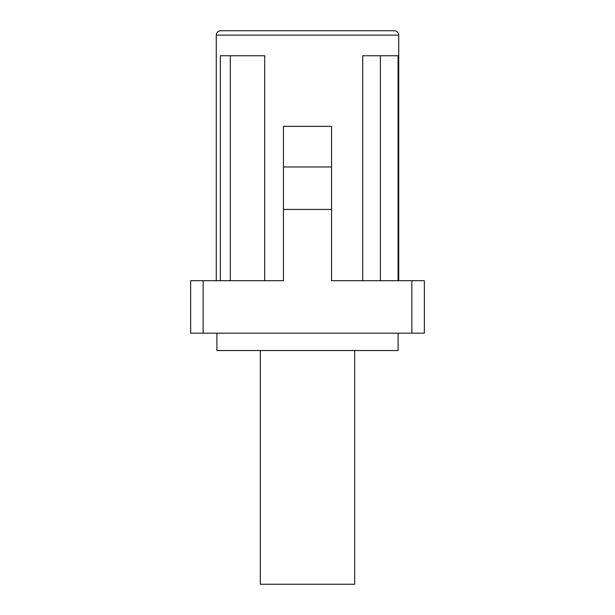 <?xml version="1.0" encoding="UTF-8"?>
<svg xmlns="http://www.w3.org/2000/svg" width="615" height="615" viewBox="0 0 615 615"><rect width="100%" height="100%" fill="white"/><g stroke="black" fill="none" stroke-linecap="round" stroke-linejoin="round"><path stroke-width="0.92" d="M411.858 280.694L424.35 280.694L424.35 333.176L411.858 333.176L411.858 280.694L331.554 280.694L331.554 209.454L283.446 209.454L283.446 280.694L203.142 280.694L203.142 333.176L190.65 333.176L190.65 280.694L203.142 280.694M398.074 280.694L398.074 55.742L362.742 55.742L362.742 280.694M398.105 333.176L398.105 350.542L216.895 350.542L216.895 333.176M411.858 333.176L203.142 333.176M220.647 30.75L394.353 30.75C397.036 31.034 398.497 32.495 398.728 35.124L216.272 35.124C216.534 32.464 217.987 31.011 220.647 30.75M331.554 209.454L331.554 126.352L283.446 126.352L283.446 209.454M331.554 166.965L283.446 166.965M264.696 280.694L264.696 55.742L220.37 55.742L220.37 280.694M230.333 55.742L230.333 280.694M380.401 55.742L380.401 280.694M354.678 350.542L354.678 584.25L260.322 584.25L260.322 350.542M216.272 35.124L216.272 280.694M398.728 35.124L398.728 280.694"/></g></svg>
